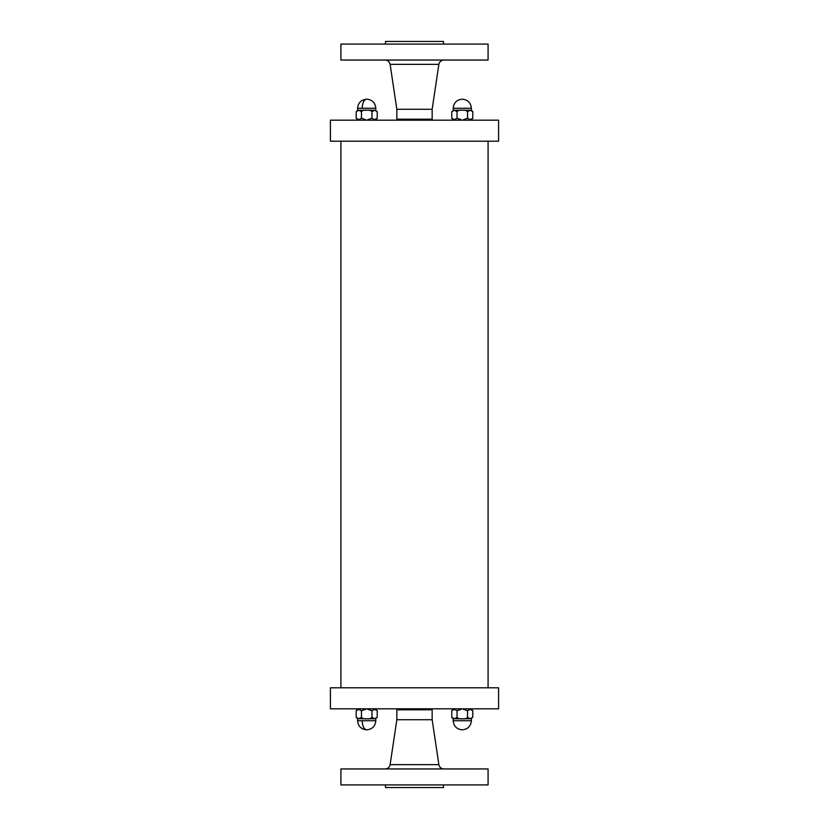 <?xml version="1.0" encoding="UTF-8"?>
<svg xmlns="http://www.w3.org/2000/svg" width="829" height="829" viewBox="0 0 829 829"><rect width="100%" height="100%" fill="white"/><g stroke="black" fill="none" stroke-linecap="round" stroke-linejoin="round"><path stroke-width="1.24" d="M498.592 687.801L330.408 687.801L330.408 708.816L498.592 708.816L498.592 687.801M340.916 687.801L340.916 141.199M330.408 141.199L498.592 141.199L498.592 120.184L330.408 120.184L330.408 141.199M475.431 708.816L449.152 708.816M463.411 709.323L467.546 710.733L470.178 709.323L472.799 710.733L472.799 717.334L470.178 718.743L467.546 717.334C466.24 718.67 464.489 719.147 462.292 718.743C460.095 719.147 458.344 718.67 457.038 717.334L454.406 718.743L451.784 717.334L453.194 718.743L453.194 720.733C453.732 726.266 456.769 729.302 462.292 729.841C467.784 729.261 470.82 726.225 471.39 720.733L453.194 720.733M451.784 717.344L451.784 710.712L454.406 709.323L457.038 710.733L461.173 709.323M472.799 717.334L470.737 718.743M469.618 718.743L463.411 718.743M461.173 718.743L454.966 718.743M453.846 718.743L453.194 718.743M467.546 710.733L467.546 717.334M457.038 710.733L457.038 717.334M475.431 120.184L449.152 120.184M467.546 118.267L467.546 111.666L470.178 110.257L472.799 111.666L472.799 118.267L470.178 119.677L467.546 118.267L463.411 119.677M461.173 119.677L457.038 118.267L454.406 119.677L451.784 118.288L451.784 111.666L454.406 110.257L457.038 111.666C458.344 110.33 460.095 109.853 462.292 110.257C464.489 109.853 466.24 110.33 467.546 111.666M457.038 118.267L457.038 111.666M470.737 110.257L471.39 110.257L471.39 108.267C470.82 102.775 467.784 99.739 462.292 99.159C456.769 99.698 453.732 102.734 453.194 108.267L471.39 108.267M463.411 110.257L469.618 110.257M454.966 110.257L461.173 110.257M451.784 111.656L453.846 110.257M379.848 708.816L353.568 708.816M361.454 710.733L361.454 717.334L358.822 718.743L356.201 717.334L356.201 710.733L358.822 709.323L361.454 710.733L365.589 709.323M367.827 709.323L371.962 710.733L374.594 709.323L377.216 710.712L377.216 717.334L374.594 718.743L371.962 717.334C370.656 718.67 368.905 719.147 366.708 718.743C364.511 719.147 362.76 718.67 361.454 717.334M371.962 710.733L371.962 717.334M377.216 717.344L375.154 718.743M365.589 718.743L359.382 718.743M374.034 718.743L367.827 718.743M358.263 718.743L357.61 718.743L357.61 720.733C358.149 726.266 361.185 729.302 366.708 729.841C363.962 729.261 362.449 726.225 362.159 720.733L357.61 720.733M356.201 717.344L357.61 718.743M379.848 120.184L353.568 120.184M365.589 119.677L361.454 118.267L358.822 119.677L356.201 118.288L356.201 111.666L358.822 110.257L361.454 111.666C362.76 110.33 364.511 109.853 366.708 110.257C368.905 109.853 370.656 110.33 371.962 111.666L374.594 110.257L377.216 111.666L375.154 110.257L375.806 110.257L375.806 108.267C375.268 102.734 372.242 99.698 366.708 99.159C363.962 99.739 362.449 102.775 362.159 108.267L375.806 108.267M377.216 111.656L377.216 118.267L374.594 119.677L371.962 118.267L367.827 119.677M361.454 118.267L361.454 111.666M356.201 111.656L358.263 110.257M359.382 110.257L365.589 110.257M367.827 110.257L374.034 110.257M371.962 118.267L371.962 111.666M449.774 44.082L488.084 44.082L488.084 60.051L340.916 60.051L340.916 44.082L449.774 44.082M398.117 120.184L396.842 119.2L396.842 109.273L432.158 109.273L438.873 64.351C439.484 61.698 441.142 60.258 443.867 60.051M396.842 119.2L432.158 119.2L432.158 109.273M385.485 44.082L385.485 41.45L443.515 41.45L443.515 44.082M488.084 784.918L340.916 784.918L340.916 768.949L488.084 768.949L488.084 784.918M430.883 708.816L432.158 709.8L432.158 719.727L396.842 719.727L390.127 764.649C389.516 767.302 387.858 768.742 385.133 768.949M432.158 709.8L396.842 709.8L396.842 719.727M443.515 784.918L443.515 787.55L385.485 787.55L385.485 784.918M375.806 718.743L375.806 720.733L362.159 720.733M357.61 110.257L357.61 108.267L362.159 108.267M396.842 109.273L390.127 64.351L438.873 64.351M432.158 719.727L438.873 764.649L390.127 764.649M488.084 687.801L488.084 141.199M472.799 710.712L471.39 709.323M451.784 710.712L453.194 709.323M471.39 718.743L471.39 720.733M472.799 118.288L471.39 119.677M451.784 118.288L453.194 119.677M472.799 111.666L471.39 110.257M453.194 110.257L453.194 108.267M356.201 710.712L357.61 709.323M377.216 710.712L375.806 709.323M375.806 720.733C375.268 726.266 372.242 729.302 366.708 729.841M356.201 118.288L357.61 119.677M377.216 118.288L375.806 119.677M357.61 108.267C358.149 102.734 361.185 99.698 366.708 99.159M390.127 64.351C389.516 61.698 387.858 60.258 385.133 60.051M430.883 120.184L432.158 119.2M438.873 764.649C439.484 767.302 441.142 768.742 443.867 768.949M398.117 708.816L396.842 709.8"/></g></svg>
